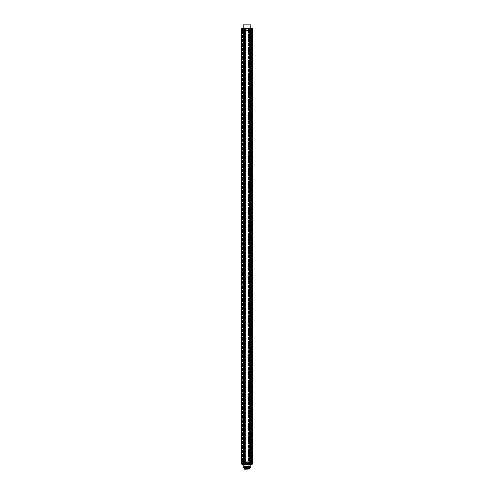 <?xml version="1.0" encoding="UTF-8"?>
<svg xmlns="http://www.w3.org/2000/svg" width="494" height="494" viewBox="0 0 494 494"><rect width="100%" height="100%" fill="white"/><g stroke="black" fill="none" stroke-linecap="round" stroke-linejoin="round"><path stroke-width="0.37" stroke-dasharray="2.47 1.85" d="M248.359 461.909L252.28 461.909L248.359 461.909L248.359 30.585L249.353 30.585L242.535 30.585L251.465 30.585L248.359 30.585L248.359 461.909M251.069 464.175L252.28 464.113L252.28 463.36L250.773 463.415L252.28 463.36L252.28 30.585L248.42 30.585L248.42 464.175L244.042 464.175L245.642 464.113L245.642 30.585L242.326 30.585L250.773 30.585L242.387 30.585L243.684 30.585L243.684 461.909L241.72 461.909L249.414 461.909L248.42 461.909L249.396 461.909L249.414 464.113L248.42 464.113L248.42 30.585L249.414 30.585L249.476 464.175L248.359 464.113L250.013 464.113L250.075 463.415L250.773 463.477L250.174 463.477M250.606 464.175L244.042 464.175L249.476 464.175L244.524 464.175L245.642 464.113L245.58 30.585L244.586 30.585L244.586 461.909L249.353 461.909L249.353 30.585L249.414 461.909L249.414 30.585L244.586 30.585L244.586 461.909L245.58 461.909L241.93 461.909L250.075 461.909L250.075 462.365L241.93 462.365L244.586 462.365L243.987 462.365L243.987 463.415L251.674 463.415L243.987 463.415A1.062 1.062 0 0 1 243.684 464.07L243.091 463.502L243.079 464.36A1.05 1.05 0 0 0 243.672 464.064L243.684 464.07M243.95 30.128L252.07 30.128L242.326 30.128L244.586 30.128L243.95 30.128L243.95 30.585L241.93 30.585L252.07 30.585L243.95 30.585L243.956 461.909L252.07 461.909L250.075 461.909L250.075 462.365L252.07 462.365L249.414 462.365L249.414 463.415L249.414 462.365L244.586 462.365L249.414 462.365L249.414 463.415L249.414 462.365L251.674 462.365L243.987 462.365M241.72 461.909L241.72 30.585L242.628 30.585L242.628 461.909L242.628 30.585L241.72 30.585L243.684 30.585L243.684 461.909L241.72 461.909L241.72 464.113L242.931 464.175M242.628 464.175L242.159 464.175M251.841 464.175L251.372 464.175M243.289 467.793L250.711 467.793M244.135 467.188L249.865 467.188L244.135 467.188L244.135 467.793L249.865 467.793L244.135 467.793L249.865 467.793L249.865 467.25L244.135 467.25L249.865 467.25M244.135 467.793L244.135 467.25M244.777 467.25L249.223 467.25L244.777 467.25L244.777 466.497L249.223 466.497L249.223 467.25L249.223 466.497L244.777 466.497L244.777 467.25M249.803 466.497L244.197 466.497L249.803 466.497L249.803 463.415L244.197 463.415L249.803 463.415M244.197 466.497L244.197 463.415M243.412 462.365L242.443 462.365L243.412 462.365L243.412 463.36L242.443 463.36L242.443 462.365M251.557 462.365L250.588 462.365L251.557 462.365L251.557 463.36L250.588 463.36L250.588 462.365M251.705 462.365L250.742 462.365L251.705 462.365L251.705 463.36L250.742 463.36L250.742 462.365M243.258 462.365L242.295 462.365L243.258 462.365L243.258 463.36L242.295 463.36L242.295 462.365M244.586 462.365L244.586 463.415L244.586 462.365M252.07 461.909L252.07 462.365L252.07 461.909M243.925 461.909L243.925 462.365L243.925 461.909M241.93 461.909L241.93 462.365L241.93 461.909M242.326 462.365L242.326 463.415L242.326 462.365M251.674 462.365L251.674 463.415L251.674 462.365M242.387 463.415L243.468 463.415M241.72 30.585L241.72 29.134L242.628 29.134L242.628 463.36L241.72 463.36L243.925 463.415L241.72 463.415M243.32 463.415L242.233 463.415M251.767 463.415L250.68 463.415M251.069 464.113L252.218 464.113L252.218 463.415L250.075 463.415L249.958 464.175L250.773 464.113L250.773 463.477L252.218 463.687M251.613 463.415L250.532 463.415M241.72 463.36L241.782 464.113L243.227 464.113L243.227 463.477L244.042 463.477L244.042 464.113L243.987 463.415L241.875 463.415L243.987 463.415M244.524 464.175L244.586 461.909L244.586 464.113M250.47 460.402L251.674 460.402L251.736 463.415L250.409 463.415L251.674 463.36L250.47 463.36L250.47 460.402L251.674 460.402M250.013 462.365L250.013 463.415L252.125 463.415A1.062 1.062 0 0 1 251.829 464.07L251.236 463.502L251.224 464.36A1.05 1.05 0 0 0 251.817 464.064L251.829 464.07M250.316 464.07L250.921 463.502L250.921 464.064L250.921 463.502L250.316 464.07A1.062 1.062 0 0 1 250.013 463.415L252.125 463.415M250.409 463.415L251.736 463.415M250.921 464.329L250.921 464.064A1.062 0.747 180 0 0 251.224 464.064A1.062 0.747 180 0 1 250.921 464.064L250.921 464.36A1.05 1.05 0 0 1 250.328 464.064A1.05 1.05 0 0 0 250.773 464.329M251.224 464.175L251.045 463.471L251.224 464.064L251.224 463.502L251.817 464.064A1.05 1.05 0 0 1 251.372 464.329M250.921 463.502L250.921 464.36L250.909 463.502M250.582 462.995L251.563 462.995L250.582 462.995L250.582 460.402L251.563 460.402L250.582 460.402M251.563 462.995L251.563 460.402M251.674 462.995L250.47 462.995L251.674 462.995M242.326 460.402L243.53 460.402L243.591 463.415L242.264 463.415L243.53 463.36L242.326 463.36L242.326 460.402L243.53 460.402M242.264 463.415L243.591 463.415M242.776 464.175L242.776 464.064A1.062 0.747 180 0 0 243.079 464.064A1.062 0.747 180 0 1 242.776 464.064L242.776 464.36A1.05 1.05 0 0 1 242.184 464.064L242.184 464.064A1.05 1.05 0 0 0 242.628 464.329M241.875 463.415A1.062 1.062 0 0 0 242.171 464.07M243.079 464.329L242.9 463.471L243.079 464.064L243.079 463.502L243.672 464.064A1.05 1.05 0 0 1 243.227 464.329M242.776 463.557L242.776 464.36L242.776 463.557M242.69 463.557L242.184 464.064L242.69 463.557M242.437 462.995L243.419 462.995L242.437 462.995L242.437 460.402L243.419 460.402L242.437 460.402M243.419 462.995L243.419 460.402M243.53 462.995L242.326 462.995L243.53 462.995M250.619 460.402L251.829 460.402L251.884 463.415L250.557 463.415L251.829 463.36L250.619 463.36L250.619 460.402L251.829 460.402M250.168 463.415L252.28 463.415L250.168 463.415M250.557 463.415L251.884 463.415M251.069 464.064L251.069 464.36A1.05 1.05 0 0 1 250.477 464.064L251.069 463.502L251.069 464.36L251.372 463.502L251.372 464.36A1.05 1.05 0 0 0 251.971 464.064L251.384 463.502L251.372 464.064M251.971 464.064L251.255 463.471L250.477 464.064M250.736 462.995L251.712 462.995L250.736 462.995L250.736 460.402L251.712 460.402L250.736 460.402M251.712 462.995L251.712 460.402M251.829 462.995L250.619 462.995L251.829 462.995M242.171 460.402L243.381 460.402L243.443 463.415L242.116 463.415L243.381 463.36L242.171 463.36L242.171 460.402L243.381 460.402M242.116 463.415L243.443 463.415M242.628 464.064L242.628 464.36A1.05 1.05 0 0 1 242.029 464.064L242.628 463.502L242.628 464.36L242.931 463.502L242.931 464.36A1.05 1.05 0 0 0 243.523 464.064L242.937 463.502L242.931 464.064M243.523 464.064L242.807 463.471L242.029 464.064M242.288 462.995L243.264 462.995L242.288 462.995L242.288 460.402L243.264 460.402L242.288 460.402M243.264 462.995L243.264 460.402M243.381 462.995L242.171 462.995L243.381 462.995M245.055 469.3L248.883 469.238L245.117 469.238L245.117 467.188L246.852 467.188L246.988 469.152L247.148 467.188L248.883 467.188L248.945 469.3L245.055 469.3L248.945 469.3M245.117 467.188L248.883 467.188M245.339 467.188L245.79 467.188L245.339 467.188L245.549 469.072M245.889 467.188L246.339 467.188L245.889 467.188L246.098 469.072M247.661 467.188L248.112 467.188L247.661 467.188L247.871 469.072M248.21 467.188L248.661 467.188L248.21 467.188L248.42 469.072M246.772 467.188L247.228 467.188L246.772 467.188L246.988 469.072L247.228 467.188M248.451 469.072L248.661 467.188M245.58 469.072L245.79 467.188M246.129 469.072L246.339 467.188M247.902 469.072L248.112 467.188M244.66 469.3L249.34 469.3M244.511 469.152L249.489 469.152M244.511 468.244L249.489 468.244M244.66 468.096L249.34 468.096M244.66 467.793L249.34 467.793L244.66 467.793M249.865 467.188L249.865 467.793M244.777 467.188L249.223 467.188L249.223 465.076L244.777 465.076L249.223 465.231L249.223 466.886L244.777 466.886L244.777 465.231L244.777 466.886L249.223 466.886L244.777 467.188M244.777 465.076L249.223 465.076L244.777 465.076M244.777 466.737L249.223 466.737L244.777 466.737M245.623 461.909L245.58 30.585L245.623 461.909M243.95 462.365L243.95 461.909L251.465 461.909L251.372 463.415M252.28 461.909L251.372 461.909L251.372 29.134L252.267 29.103M250.316 30.585L250.316 461.909M251.069 30.585L251.069 461.909L251.069 30.585M250.835 30.585L250.835 461.909M251.674 30.585L251.674 461.909L251.674 30.585M250.798 30.585L250.798 461.909M250.05 30.128L250.05 462.365M243.202 30.585L243.202 461.909M242.326 30.585L242.326 461.909L242.326 30.585M242.931 30.585L242.931 461.909L250.773 461.909L242.931 461.909L242.931 30.585M243.165 30.585L243.165 461.909M243.684 30.585L243.684 461.909M250.773 30.585L250.773 461.909L250.773 30.585M244.197 28.319L249.803 28.319L244.524 28.319L245.642 28.38L245.642 30.585L245.58 28.319L243.987 28.38L243.925 29.072L241.72 29.072L243.653 29.072M251.841 28.319L251.372 28.319L251.841 28.319M250.606 28.319L249.958 28.319L250.013 29.016L249.958 28.38L248.42 28.38L248.42 30.585L248.359 28.38L248.359 30.585L248.359 28.38L249.414 28.38L243.394 28.319M242.159 28.319L242.628 28.319L242.159 28.319M250.711 24.7L243.289 24.7M252.218 28.319L250.013 28.38L250.013 29.016L252.261 29.09L250.075 29.072L250.773 29.016L251.069 28.38M250.013 28.38L250.013 29.072L243.832 29.072M249.476 28.319L249.414 30.585L249.414 28.38M244.524 28.319L244.586 30.585L244.586 28.38M252.28 30.585L252.28 29.134M250.68 29.072L251.767 29.072L250.68 29.072L250.742 30.128L251.705 30.128L250.742 30.128M241.72 29.134L243.826 29.016M242.233 29.072L243.32 29.072L242.233 29.072L242.295 30.128L243.258 30.128L242.295 30.128M242.387 29.072L243.468 29.072L242.387 29.072L242.443 30.128L243.412 30.128L242.443 30.128M250.532 29.072L251.613 29.072L250.532 29.072L250.588 30.128L251.557 30.128L250.588 30.128M241.782 28.319L241.782 28.806M242.931 28.38L244.042 28.319L244.042 29.016L242.628 29.072M243.468 28.38L243.227 29.072L250.013 29.072A1.062 1.062 0 0 1 250.316 28.424L250.909 28.985L250.921 28.127A1.05 1.05 0 0 0 250.328 28.43L250.316 28.424M251.767 29.072L251.705 30.128M244.586 30.128L244.586 29.072L244.586 30.128M249.414 30.128L249.414 29.072L249.414 30.128M244.197 29.072L249.803 29.072L244.197 29.072L244.197 25.997L249.803 25.997L249.803 29.072M251.674 30.128L251.674 29.072L251.674 30.128M242.326 30.128L242.326 29.072L242.326 30.128M249.803 25.997L244.197 25.997M241.93 30.585L241.93 30.128L241.93 30.585M243.925 30.585L243.925 30.128L243.925 30.585M250.075 30.585L250.075 30.128L250.075 30.585M252.07 30.585L252.07 30.128L252.07 30.585M251.613 29.072L251.557 30.128M243.468 29.072L243.412 30.128M243.32 29.072L243.258 30.128M251.674 32.091L250.47 32.091L250.409 29.072L251.736 29.072L250.47 29.134L251.674 29.134L251.674 32.091L250.47 32.091M252.125 29.072L250.013 29.072L252.125 29.072A1.062 1.062 0 0 0 251.224 28.127L251.224 28.43A1.062 0.747 0 0 0 250.921 28.43L251.045 29.016L250.921 28.43L250.921 28.985L250.328 28.43A1.05 1.05 0 0 1 250.773 28.164M251.736 29.072L250.409 29.072M251.829 28.424L251.224 28.992L251.224 28.43L251.224 28.985L251.829 28.424A1.05 1.05 0 0 0 251.372 28.164M251.224 28.992L251.224 28.127L251.236 28.985M251.563 29.498L250.582 29.498L251.563 29.498L251.563 32.091L250.582 32.091L251.563 32.091M250.582 29.498L250.582 32.091M250.47 29.498L251.674 29.498L250.47 29.498M243.53 32.091L242.326 32.091L242.264 29.072L243.591 29.072L242.326 29.134L243.53 29.134L243.53 32.091L242.326 32.091M243.987 30.128L243.987 29.072L241.875 29.072A1.062 1.062 0 0 1 242.171 28.424L242.764 28.985L242.776 28.127A1.05 1.05 0 0 0 242.184 28.43L242.764 28.985L242.776 28.43A1.062 0.747 0 0 1 243.079 28.43L243.079 28.127A1.05 1.05 0 0 1 243.672 28.43L243.672 28.43A1.05 1.05 0 0 0 243.227 28.164M243.684 28.424A1.062 1.062 0 0 1 243.987 29.072L241.875 29.072M243.591 29.072L242.264 29.072M242.776 28.936L243.079 28.127L243.091 28.985L242.776 28.936M242.628 28.164A1.05 1.05 0 0 0 242.184 28.43M243.165 28.936L243.672 28.43L243.165 28.936M243.419 29.498L242.437 29.498L243.419 29.498L243.419 32.091L242.437 32.091L243.419 32.091M242.437 29.498L242.437 32.091M242.326 29.498L243.53 29.498L242.326 29.498M243.381 32.091L242.171 32.091L242.116 29.072L243.443 29.072L242.171 29.134L243.381 29.134L243.381 32.091L242.171 32.091M243.443 29.072L242.116 29.072M242.931 28.43L242.931 28.127A1.05 1.05 0 0 1 243.523 28.43L242.931 28.992L242.931 28.127L242.628 28.985L242.628 28.127A1.05 1.05 0 0 0 242.029 28.43L242.616 28.985L242.628 28.43M242.029 28.43L242.745 29.016L243.523 28.43M243.264 29.498L242.288 29.498L243.264 29.498L243.264 32.091L242.288 32.091L243.264 32.091M242.288 29.498L242.288 32.091M242.171 29.498L243.381 29.498L242.171 29.498M251.829 32.091L250.619 32.091L250.557 29.072L251.884 29.072L250.619 29.134L251.829 29.134L251.829 32.091L250.619 32.091M251.884 29.072L250.557 29.072M251.372 28.43L251.372 28.127A1.05 1.05 0 0 1 251.971 28.43L251.372 28.992L251.372 28.127L251.069 28.985L251.069 28.127A1.05 1.05 0 0 0 250.477 28.43L251.063 28.985L251.069 28.43M250.477 28.43L251.193 29.016L251.971 28.43M251.712 29.498L250.736 29.498L251.712 29.498L251.712 32.091L250.736 32.091L251.712 32.091M250.736 29.498L250.736 32.091M250.619 29.498L251.829 29.498L250.619 29.498M243.301 464.23L250.699 464.23M243.227 467.732L250.773 467.732M249.803 461.909L249.803 462.365M244.197 461.909L244.197 462.365M249.773 461.909L249.773 462.365M244.227 461.909L244.227 462.365M241.72 463.477L243.987 463.477M243.468 464.113L243.987 464.113M245.58 464.113L245.58 461.909L245.58 464.113M244.042 463.477L242.628 463.415M244.647 461.909L244.647 30.585M249.353 461.909L249.353 464.113L249.353 461.909M243.227 463.415L242.931 464.113M242.628 464.113L242.085 464.113M251.915 464.113L251.372 464.113M252.28 463.477L250.773 463.415L250.532 464.113M252.28 463.36L249.958 463.477M250.075 463.415L250.773 463.415L250.075 463.36M250.699 28.257L243.301 28.257M250.773 24.762L243.227 24.762M250.532 28.38L250.773 29.072L252.28 29.016M249.958 29.016L251.372 29.072M249.353 30.585L249.353 28.319L249.353 30.585M250.773 29.072L250.075 29.134M251.372 28.38L251.915 28.38M242.085 28.38L242.628 28.38M241.782 29.072L243.227 29.016L241.782 29.016L241.782 28.38L243.227 28.38L243.227 29.072L244.042 29.016M250.742 29.134L251.705 29.134L250.742 29.134M244.197 30.585L244.197 30.128M249.803 30.585L249.803 30.128M250.013 30.128L250.013 29.072M244.227 30.585L244.227 30.128M249.773 30.585L249.773 30.128M251.557 29.134L250.588 29.134L251.557 29.134M243.412 29.134L242.443 29.134L243.412 29.134M243.258 29.134L242.295 29.134L243.258 29.134M251.613 30.585L251.613 461.909M250.68 30.585L250.68 461.909M251.465 30.585L251.465 461.909M242.535 30.585L242.535 461.909M243.32 30.585L243.32 461.909M242.387 30.585L242.387 461.909"/><path stroke-width="0.74" d="M252.28 463.36L250.347 463.36L250.347 461.909L250.075 463.36L252.28 463.477L252.28 461.909L241.72 461.909L241.72 463.36L243.987 463.415L243.987 464.113L243.468 464.113M242.159 464.175L241.72 464.113L241.782 463.415M250.606 464.175L243.987 464.113M252.28 463.477L252.28 464.113L251.841 464.175M250.773 464.267L250.773 467.732L243.227 467.732L243.227 464.267M243.227 467.732L250.773 467.732M242.023 464.07L242.023 464.07A1.062 1.062 0 0 1 241.72 463.415L244.042 463.36L244.042 464.113L249.958 464.113L250.075 463.36M242.085 464.113L241.782 463.687M249.958 464.175L249.958 463.477M252.218 463.687L251.915 464.113M250.477 464.064L250.477 464.064A1.05 1.05 0 0 0 251.069 464.36L251.069 464.064A1.062 0.747 180 0 0 251.372 464.064A1.062 0.747 180 0 1 251.069 464.064M250.168 463.415A1.062 1.062 0 0 0 250.47 464.07M252.28 463.415A1.062 1.062 0 0 1 251.977 464.07L251.977 464.07M251.971 464.064A1.05 1.05 0 0 1 251.372 464.36L251.372 464.064M243.832 463.415A1.062 1.062 0 0 1 243.53 464.07L243.53 464.07M242.628 464.064A1.062 0.747 180 0 0 242.931 464.064A1.062 0.747 180 0 1 242.628 464.064L242.628 464.36A1.05 1.05 0 0 1 242.029 464.064M243.523 464.064A1.05 1.05 0 0 1 242.931 464.36L242.931 464.064M244.66 469.3L249.489 469.152L244.66 469.3M244.66 467.793L244.511 468.244L249.489 468.244L249.489 469.152M244.511 468.244L244.511 469.152M244.66 468.096L249.489 468.244M244.135 467.793L249.865 467.793M252.28 461.909L252.28 30.585L250.347 30.585L250.013 28.38L250.532 28.38M252.28 30.585L252.218 29.072L250.347 29.072L250.347 30.585L241.72 30.585L241.782 29.072L243.653 29.134L241.72 29.134L241.72 28.38L242.085 28.38M250.316 461.909L250.316 30.585M243.684 461.909L243.684 30.585M241.72 461.909L241.72 30.585M252.218 28.319L251.841 28.319L252.28 28.38L252.218 29.072M244.197 28.319L250.013 28.38M241.782 28.319L242.159 28.319L241.72 28.38L241.782 28.806M243.394 28.319L250.606 28.319M243.227 28.22L243.227 24.762L250.773 24.762L250.773 28.22M250.773 24.762L243.227 24.762M252.267 29.103L249.958 29.134L249.958 28.38L244.042 28.38L243.925 29.134L241.72 29.134M243.53 28.424L243.53 28.424A1.062 1.062 0 0 1 243.832 29.072L244.042 29.016M244.042 28.319L243.826 29.016M241.72 29.072A1.062 1.062 0 0 1 242.023 28.424L242.023 28.424A1.05 1.05 0 0 1 242.628 28.127L242.628 28.43A1.062 0.747 0 0 1 242.931 28.43A1.062 0.747 0 0 0 242.628 28.43M243.523 28.43A1.05 1.05 0 0 0 242.931 28.127L242.931 28.43M252.28 29.072A1.062 1.062 0 0 0 251.977 28.424L251.977 28.424A1.05 1.05 0 0 0 251.372 28.127L251.372 28.43A1.062 0.747 0 0 0 251.069 28.43A1.062 0.747 0 0 1 251.372 28.43M250.168 29.072A1.062 1.062 0 0 1 250.47 28.424L250.47 28.424M250.477 28.43A1.05 1.05 0 0 1 251.069 28.127L251.069 28.43M250.699 464.23L243.301 464.23M241.72 463.36L244.042 463.36M243.653 461.909L243.653 463.36L243.653 461.909M250.532 464.113L250.013 464.113M250.384 461.909L250.384 30.585M243.616 461.909L243.616 30.585M243.301 28.257L250.699 28.257M252.28 29.134L249.958 29.134M251.915 28.38L252.218 28.806M243.653 30.585L243.653 29.134L243.653 30.585M243.925 29.134L243.227 29.072M243.468 28.38L243.987 28.38M250.347 463.415L252.218 463.415"/></g></svg>
